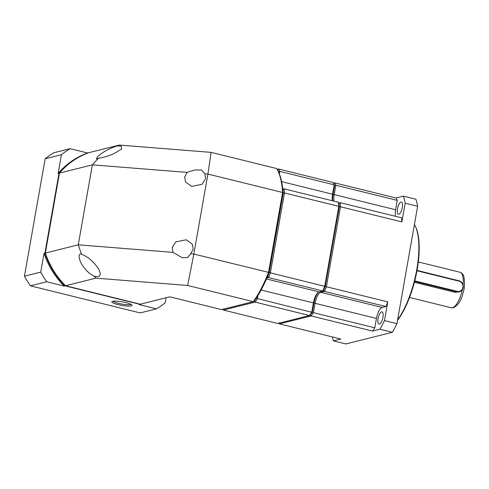 <?xml version="1.0" encoding="UTF-8"?>
<svg xmlns="http://www.w3.org/2000/svg" width="489" height="489" viewBox="0 0 489 489"><rect width="100%" height="100%" fill="white"/><g stroke="black" fill="none" stroke-linecap="round" stroke-linejoin="round"><path stroke-width="0.73" d="M130.973 304.323A9.15 1.589 10 0 1 130.435 304.543A9.15 1.589 10 0 1 120.954 303.889A9.15 1.589 10 0 1 113.21 301.187M112.611 301.303A10.293 1.785 10 0 1 123.234 302.025A10.293 1.785 10 0 1 131.975 305.05A10.293 1.785 10 0 1 131.278 305.906A10.293 1.785 10 0 1 118.906 304.812A10.293 1.785 10 0 1 112.024 301.536A10.293 1.785 10 0 1 112.611 301.303M46.693 281.762A91.48 83.98 -104.1 0 1 40.734 272.092L44.028 253.394A80.049 73.478 75.9 0 0 64.181 286.077L46.693 281.762L30.416 285.839L140.178 312.911L156.462 308.84L138.974 304.525L139.854 304.305L65.061 285.857A80.049 73.478 -104.1 0 1 44.909 253.174L59.01 173.198A80.049 73.478 -104.1 0 1 88.527 152.764L87.647 152.984A80.049 73.478 75.9 0 0 58.13 173.418L61.425 154.72A91.48 83.98 -104.1 0 1 70.159 148.674L87.647 152.984M64.181 286.077L65.061 285.857M61.425 154.72L45.147 158.791A91.48 83.98 75.9 0 1 53.882 152.745L70.159 148.674M140.215 304.176A80.049 73.478 -104.1 0 1 139.854 304.305M40.734 272.092L24.45 276.169A91.48 83.98 75.9 0 0 30.416 285.839M166.089 297.74L165.196 302.795A91.48 83.98 -104.1 0 1 156.462 308.84M58.13 173.418L59.01 173.198M45.147 158.791L24.45 276.169M44.028 253.394L44.909 253.174M381.609 311.848A6.29 2.243 -76.1 0 0 378.223 317.984A6.29 2.243 -76.1 0 0 379.024 324.054A6.29 2.243 -76.1 0 0 379.458 324.048A6.29 2.243 -76.1 0 0 382.838 317.917A6.29 2.243 -76.1 0 0 382.037 311.841A6.29 2.243 -76.1 0 0 381.609 311.848M400.968 202.055A6.29 2.243 -76.1 0 0 397.581 208.192A6.29 2.243 -76.1 0 0 398.382 214.261A6.29 2.243 -76.1 0 0 398.816 214.255A6.29 2.243 -76.1 0 0 402.202 208.118A6.29 2.243 -76.1 0 0 401.396 202.049A6.29 2.243 -76.1 0 0 400.968 202.055M397.594 319.879A57.176 20.397 -76.1 0 0 414.996 225.563A57.176 20.397 -76.1 0 0 414.415 224.506M397.502 320.417A56.492 20.153 -76.1 0 0 415.375 226.309L414.996 225.563M417.007 270.435A5.715 5.251 -104.1 0 1 417.447 270.521L458.933 280.753A5.715 5.251 -104.1 0 1 463.144 287.581A5.715 5.251 -104.1 0 1 459.348 291.847L455.045 292.33L414.372 282.3M459.348 291.847A5.715 5.251 -104.1 0 1 456.977 291.847L415.491 281.615A5.715 5.251 -104.1 0 1 414.629 281.316M416.94 270.814A5.263 4.829 -104.1 0 1 417.545 270.918L459.03 281.157A5.263 4.829 -104.1 0 1 462.906 287.434A5.263 4.829 -104.1 0 1 457.233 291.358L415.748 281.126A5.263 4.829 -104.1 0 1 414.77 280.765M318.761 292.037A11.204 3.998 -76.1 0 0 313.889 303.186A11.204 3.998 -76.1 0 1 318.706 292.061A11.204 3.998 -76.1 0 0 313.865 303.18L312.294 312.08A79.132 28.228 103.9 0 1 310.387 314.867L311.163 315.931L279.427 323.877L278.852 322.758M266.908 277.972L268.473 277.581L322.826 290.986A80.049 28.558 -76.1 0 0 324.72 286.328L338.822 206.352L339.256 206.89L340.478 206.761A80.049 28.558 -76.1 0 0 340.13 202.691L338.956 203.393A79.132 28.228 103.9 0 1 339.256 206.89L325.24 286.377A79.132 28.228 103.9 0 1 323.626 290.35L323.608 290.362M333.926 184.237A79.132 28.228 103.9 0 1 334.598 185.588L333.033 194.494A11.204 3.998 -76.1 0 0 332.752 200.845A11.204 3.998 -76.1 0 1 333.052 194.494A11.204 3.998 -76.1 0 0 332.752 200.845M222.966 309.244A80.049 28.558 -76.1 0 0 223.418 310.057L277.77 323.467L309.5 315.521L310.387 314.867A79.132 28.228 -76.1 0 0 312.294 312.08L313.865 303.18L312.312 312.116L311.737 312.257L256.285 298.266A79.132 28.228 103.9 0 1 254.378 301.047L253.962 301.151M323.657 290.35L324.494 291.371A80.049 28.558 -76.1 0 0 326.377 286.737L269.231 272.556A79.132 28.228 103.9 0 1 267.617 276.536L267.514 276.56M340.478 206.761L326.377 286.737L387.783 301.884L384.482 320.582L396.934 323.651L417.624 206.279L405.179 203.21L401.885 221.908L340.478 206.761M334.623 185.569L333.052 194.494L334.598 185.588L335.857 185.227A80.049 28.558 -76.1 0 0 334.629 182.843L333.541 183.546M333.37 183.155L334.629 182.843L396.029 197.99L403.449 196.132L415.894 199.2A91.48 32.635 -76.1 0 1 417.624 206.279M279.023 323.15A80.049 28.558 -76.1 0 0 279.427 323.877L340.833 339.018L333.412 340.876L345.857 343.944L392.429 332.288L379.984 329.219L372.563 331.077L311.163 315.931A80.049 28.558 -76.1 0 0 313.382 312.685L312.312 312.116M313.382 312.685L315.038 303.302L313.394 312.667A80.049 28.558 103.9 0 1 313.382 312.685M320.344 291.609L320.772 292.3A10.312 3.68 -76.1 0 0 315.038 303.302L313.388 302.887L311.737 312.257A80.049 28.558 -76.1 0 1 309.5 315.521L255.154 302.116L223.418 310.057L222.843 308.944M320.772 292.3L324.494 291.371A80.049 28.558 103.9 0 1 324.482 291.395L385.888 306.542A80.049 28.558 -76.1 0 0 387.783 301.884M401.885 221.908A80.049 28.558 -76.1 0 0 401.53 217.813L340.13 202.666L338.798 203.021M335.864 185.239L334.213 194.61A10.312 3.68 -76.1 0 0 334.066 201.175A10.293 3.674 -76.1 0 1 334.213 194.61L335.857 185.227A80.049 28.558 103.9 0 1 335.864 185.239L397.264 200.386A80.049 28.558 -76.1 0 0 396.029 197.99M372.563 331.077A80.049 28.558 -76.1 0 0 374.8 327.807L313.394 312.667M324.482 291.395L320.766 292.324A10.293 3.674 -76.1 0 0 315.044 303.296L376.451 318.443A10.293 3.674 103.9 0 1 382.172 307.471L385.888 306.542M384.482 320.582A91.48 32.635 103.9 0 1 379.984 329.219M374.8 327.807L376.451 318.443M403.449 196.132A91.48 32.635 103.9 0 1 405.179 203.21M395.485 216.321A10.293 3.674 103.9 0 1 395.613 209.75L397.264 200.386M396.934 323.651A91.48 32.635 103.9 0 1 392.429 332.288M340.13 202.666L338.791 203.002M333.412 340.876A91.48 32.635 103.9 0 1 332.343 336.927M282.844 189.61L282.948 189.579A79.132 28.228 103.9 0 1 283.247 193.076L269.231 272.556M277.404 169.769L277.532 169.732A79.132 28.228 103.9 0 1 278.589 171.773L278.547 172.042M254.378 301.047L255.154 302.116A80.049 28.558 -76.1 0 0 257.385 298.846L258.003 295.374M283.247 193.076L284.476 192.947L270.368 272.923A80.049 28.558 -76.1 0 1 268.473 277.581L267.617 276.536M266.487 278.938L319.109 291.915L322.826 290.986L323.626 290.35A79.132 28.228 -76.1 0 0 325.24 286.377L339.256 206.89A79.132 28.228 -76.1 0 0 338.956 203.393L338.467 202.257A80.049 28.558 -76.1 0 1 338.822 206.352L284.476 192.947A80.049 28.558 -76.1 0 0 284.121 188.852L282.948 189.579M338.467 202.257L284.121 188.852L282.795 189.182M279.396 174.041L279.855 171.425L278.589 171.773M281.609 181.633L332.551 194.2L334.207 184.83A80.049 28.558 -76.1 0 0 333.675 183.73L334.183 184.726A79.132 28.228 -76.1 0 1 334.598 185.588L334.207 184.83L279.855 171.425A80.049 28.558 -76.1 0 0 278.62 169.029L277.532 169.732M277.208 169.377L278.62 169.029L332.966 182.434A80.049 28.558 -76.1 0 1 333.675 183.73M319.109 291.915A10.293 3.674 -76.1 0 0 318.266 292.324A10.293 3.674 -76.1 0 0 313.388 302.887L261.102 289.989M395.613 209.75L332.551 194.2A10.293 3.674 -76.1 0 0 332.422 200.765M95.868 278.143L94.175 276.114C89.903 274.182 86.052 270.68 82.635 265.594C78.912 260.509 77.58 252.416 81.48 254.207L78.264 244.824L173.008 252.379L182.122 257.642L187.44 257.624L190.753 253.797L193.827 254.042L187.648 285.466L253.284 301.658L221.554 309.598L169.75 296.823L140.294 304.195L65.502 285.747L95.868 278.143L187.648 285.466M80.93 254.005L81.48 254.207C87.195 256.499 92.036 260.227 96.009 265.399C98.277 268.143 99.719 270.9 100.337 273.663C100.159 276.505 98.112 277.324 94.194 276.12L94.524 276.206M173.008 252.379L172.232 247.526L175.863 241.884L186.193 239.799L192.379 244.28L193.198 249.201L190.753 253.797M269.158 272.52L193.827 254.042L207.929 174.066L211.114 152.372L276.75 168.564A80.049 28.558 103.9 0 1 277.459 169.866L278.088 171.107A78.906 28.148 103.9 0 1 283.149 193.161L269.158 272.52A78.906 28.148 103.9 0 1 254.396 300.833L253.284 301.658A80.049 28.558 -76.1 0 0 268.504 272.465L282.605 192.483L207.929 174.066L204.854 173.821L205.631 178.674L202 184.316L191.664 186.401L185.478 181.92L184.665 177L187.11 172.403L92.366 164.848L78.264 244.824L45.349 253.064A80.049 73.478 75.9 0 0 65.502 285.747M115.911 152.531C110.514 155.416 104.683 157.324 98.417 158.253L96.449 158.901L97.629 156.578L102.531 152.733C107.36 149.75 112.225 147.476 117.134 145.911L121.413 146.217L121.486 149.09L115.911 152.531M98.417 158.253L92.366 164.848L59.45 173.088L45.349 253.064M59.45 173.088A80.049 73.478 -104.1 0 1 88.967 152.654L119.334 145.056L117.134 145.911M283.149 193.161L282.605 192.483A80.049 28.558 103.9 0 0 277.459 169.866M187.11 172.403L194.433 170.031L201.499 169.983L204.854 173.821M211.114 152.372L119.334 145.056M463.046 285.026A18.295 6.528 -76.1 0 0 459.935 272.232C461.805 272.728 463.12 274.225 463.896 276.737C464.886 282.648 464.691 287.709 463.321 291.909C461.524 300.05 458.205 305.332 453.37 307.74L451.176 307.758A18.295 6.528 -76.1 0 0 452.429 307.74A18.295 6.528 -76.1 0 0 462.313 289.696M455.045 292.33L456.977 291.847L457.233 291.358M414.489 281.866L415.748 281.126M382.172 307.471L320.766 292.324M459.03 281.157L458.933 280.753M417.447 270.521L417.545 270.918M459.935 272.232L418.291 261.957M451.176 307.758L409.525 297.483"/></g></svg>

